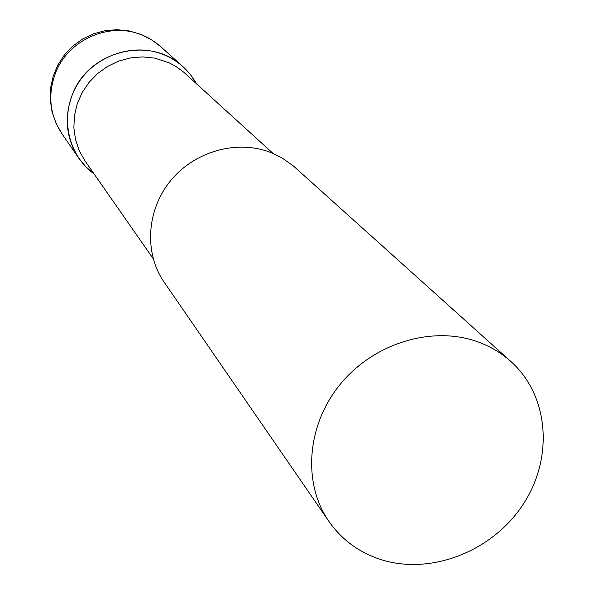 <?xml version="1.0" encoding="UTF-8"?>
<svg xmlns="http://www.w3.org/2000/svg" width="594" height="594" viewBox="0 0 594 594"><rect width="100%" height="100%" fill="white"/><g stroke="black" fill="none" stroke-linecap="round" stroke-linejoin="round"><path stroke-width="0.89" d="M72.565 94.038C89.026 50.386 150.787 35.454 182.982 66.684L190.488 74.673L196.532 83.806C188.959 70.292 177.933 60.543 163.447 54.566C132.685 42.077 93.666 55.955 76.671 85.729C59.393 115.347 67.441 154.73 94.023 173.849L85.751 166.684L78.794 158.212C65.941 138.343 63.862 116.951 72.565 94.038M273.025 153.415L183.784 72.238L176.039 66.528L168.941 62.704L154.514 58.078L142.538 56.89L130.442 57.908L118.652 61.115L107.559 66.409L97.557 73.597L88.974 82.447L82.121 92.657L77.227 103.861L74.443 115.682L73.864 127.71L75.505 139.545L79.299 150.787L85.098 161.048L153.2 258.68M510.944 361.546L293.369 165.971L281.846 157.818L270.857 152.532C237.318 139.338 194.825 151.084 170.701 180.613C146.458 210.053 143.948 253.022 164.144 282.143L328.935 521.428C341.639 539.478 358.598 552.078 379.818 559.236C429.551 575.735 491.387 552.071 522.423 505.442C553.764 458.999 549.472 396.087 510.944 361.546C501.596 353.17 490.889 346.725 478.809 342.196C433.62 325.2 374.933 342.456 340.919 383.494C306.749 424.413 302.168 482.907 328.935 521.428M140.488 34.214L128.928 30.881L116.959 29.7L104.967 30.702L93.355 33.851L82.507 39.056L72.765 46.124L64.471 54.841L57.885 64.917L53.23 76.01L50.653 87.764L50.245 99.785L52.02 111.679L55.918 123.055L61.806 133.539C49.547 114.59 47.527 94.223 55.754 72.446C68.629 39.278 110.18 21.436 142.085 35.083L151.93 40.065L160.707 46.659L155.621 42.523L148.738 38.098L141.357 34.556M182.982 66.684L160.707 46.659M78.794 158.212L61.806 133.539"/></g></svg>
